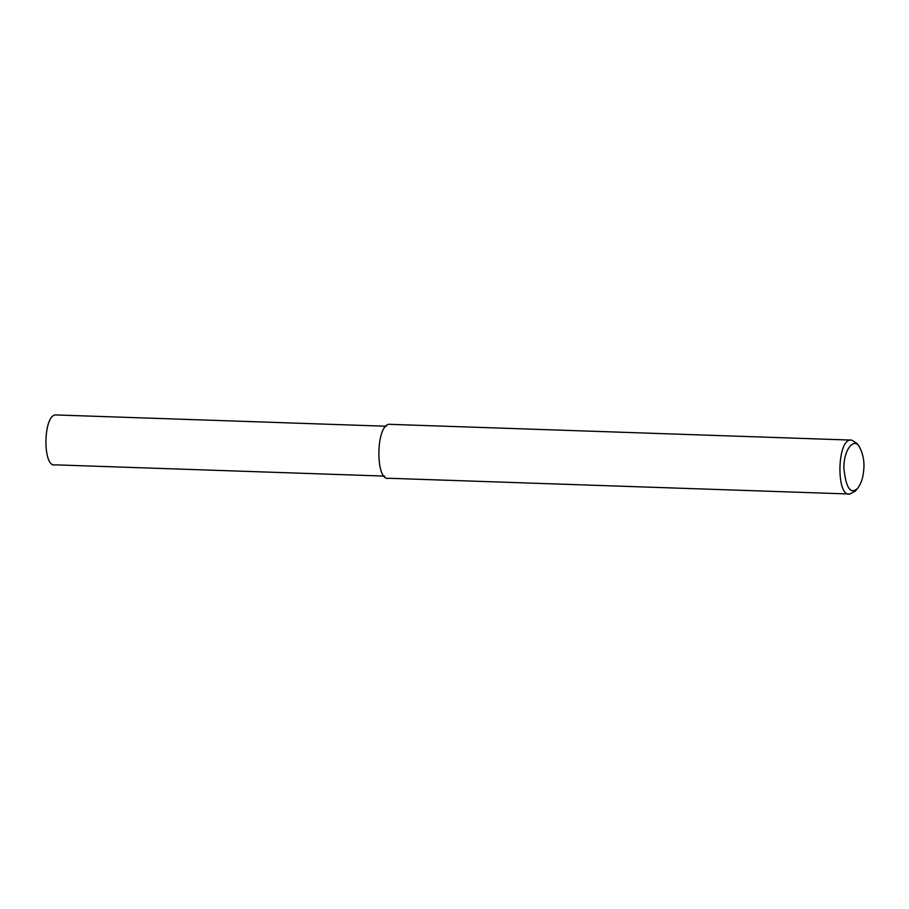 <?xml version="1.0" encoding="UTF-8"?>
<svg xmlns="http://www.w3.org/2000/svg" width="909" height="909" viewBox="0 0 909 909"><rect width="100%" height="100%" fill="white"/><g stroke="black" fill="none" stroke-linecap="round" stroke-linejoin="round"><path stroke-width="1.36" d="M857.789 488.19L855.301 491.087L849.881 494.019C835.871 497.871 836.803 436.934 851.722 440.115L856.926 443.41L859.21 446.467C863.323 454.239 864.766 462.556 863.55 471.396C863.039 477.884 861.118 483.474 857.789 488.19C850.608 494.916 845.961 488.213 843.859 468.078C843.847 448.364 854.369 437.865 859.21 446.467M849.881 494.019L388.836 478.27C374.826 482.122 375.747 421.185 390.677 424.367L851.722 440.115M384.575 476.1L55.154 464.84C42.189 468.408 43.053 412.038 56.858 414.981L386.28 426.241"/></g></svg>
